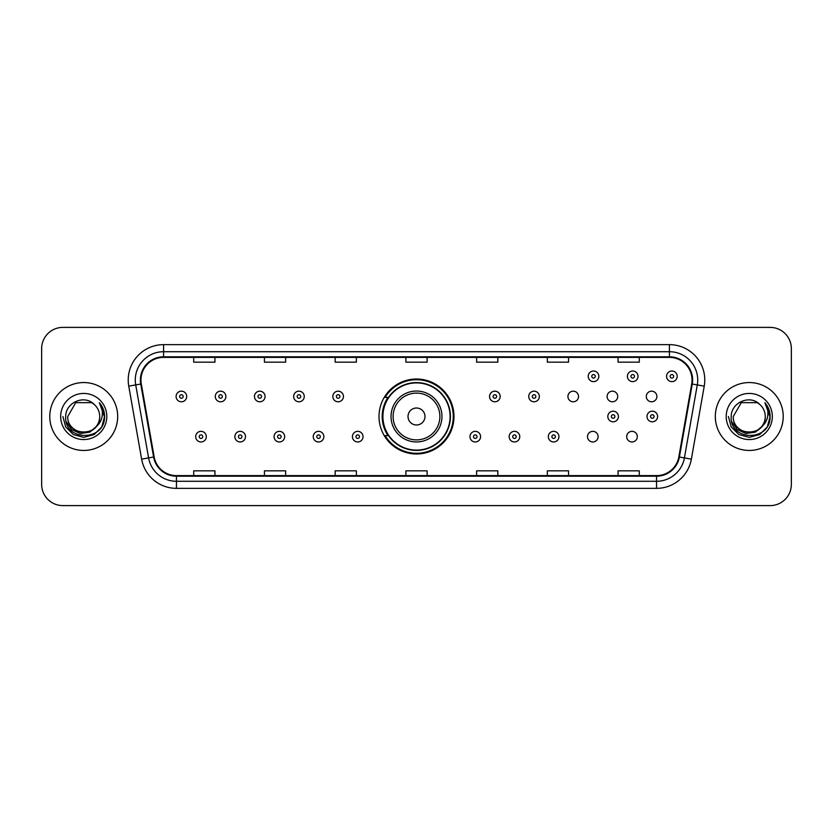 <?xml version="1.0" encoding="UTF-8"?>
<svg xmlns="http://www.w3.org/2000/svg" width="833" height="833" viewBox="0 0 833 833"><rect width="100%" height="100%" fill="white"/><g stroke="black" fill="none" stroke-linecap="round" stroke-linejoin="round"><path stroke-width="1.25" d="M379.015 416.5A37.485 37.485 0 0 0 416.5 453.985A37.485 37.485 0 0 0 453.985 416.5A37.485 37.485 0 0 0 416.5 379.015A37.485 37.485 0 0 0 379.015 416.5M587.515 436.659A5.3 5.3 0 0 0 592.825 441.959A5.3 5.3 0 0 0 598.125 436.659A5.3 5.3 0 0 0 592.825 431.348A5.3 5.3 0 0 0 587.515 436.659M626.697 436.659A5.3 5.3 0 0 0 632.008 441.959A5.3 5.3 0 0 0 637.307 436.659A5.3 5.3 0 0 0 632.008 431.348A5.3 5.3 0 0 0 626.697 436.659M646.293 396.487A5.3 5.3 0 0 0 651.593 401.787A5.3 5.3 0 0 0 656.904 396.487A5.3 5.3 0 0 0 651.593 391.177A5.3 5.3 0 0 0 646.293 396.487M607.111 396.487A5.3 5.3 0 0 0 612.411 401.787A5.3 5.3 0 0 0 617.722 396.487A5.3 5.3 0 0 0 612.411 391.177A5.3 5.3 0 0 0 607.111 396.487M567.929 396.487A5.3 5.3 0 0 0 573.229 401.787A5.3 5.3 0 0 0 578.539 396.487A5.3 5.3 0 0 0 573.229 391.177A5.3 5.3 0 0 0 567.929 396.487M388.001 435.597A34.299 34.299 0 0 1 388.001 397.403M41.65 348.6L41.65 484.4A21.221 21.221 0 0 0 62.871 505.61L770.129 505.61A21.221 21.221 0 0 0 791.35 484.4L791.35 348.6A21.221 21.221 0 0 0 770.129 327.39L62.871 327.39A21.221 21.221 0 0 0 41.65 348.6L41.65 484.4M49.782 416.5A33.945 33.945 0 0 0 83.737 450.445A33.945 33.945 0 0 0 117.682 416.5A33.945 33.945 0 0 0 83.737 382.555A33.945 33.945 0 0 0 49.782 416.5A33.945 33.945 0 0 0 83.737 450.445A33.945 33.945 0 0 0 117.682 416.5A33.945 33.945 0 0 0 83.737 382.555A33.945 33.945 0 0 0 49.782 416.5M715.318 416.5A33.945 33.945 0 0 0 749.263 450.445A33.945 33.945 0 0 0 783.218 416.5A33.945 33.945 0 0 0 749.263 382.555A33.945 33.945 0 0 0 715.318 416.5A33.945 33.945 0 0 0 749.263 450.445A33.945 33.945 0 0 0 783.218 416.5A33.945 33.945 0 0 0 749.263 382.555A33.945 33.945 0 0 0 715.318 416.5M140.954 380.004A22.637 22.637 0 0 1 163.58 357.378L669.42 357.378A22.637 22.637 0 0 1 691.702 383.94L678.833 456.921A22.637 22.637 0 0 1 656.55 475.622L176.45 475.622A22.637 22.637 0 0 1 154.167 456.921L141.298 383.94A22.637 22.637 0 0 1 140.954 380.004M140.381 380.004A23.199 23.199 0 0 0 140.735 384.034L153.605 457.025A23.199 23.199 0 0 0 176.45 476.195L656.55 476.195A23.199 23.199 0 0 0 679.395 457.025L692.265 384.034A23.199 23.199 0 0 0 669.42 356.805L163.58 356.805A23.199 23.199 0 0 0 140.381 380.004M128.761 386.148A35.361 35.361 0 0 1 163.58 344.643L669.42 344.643A35.361 35.361 0 0 1 704.239 386.148L691.369 459.139A35.361 35.361 0 0 1 656.55 488.357L176.45 488.357A35.361 35.361 0 0 1 141.631 459.139L128.761 386.148L135.717 384.919A28.291 28.291 0 0 1 163.58 351.713L669.42 351.713A28.291 28.291 0 0 1 697.283 384.919L684.403 457.911A28.291 28.291 0 0 1 656.55 481.287L176.45 481.287A28.291 28.291 0 0 1 148.597 457.911L135.717 384.919A28.291 28.291 0 0 1 135.29 380.004M770.129 327.39L62.871 327.39M62.871 505.61L770.129 505.61M791.35 484.4L791.35 348.6M679.395 457.025L684.403 457.911L697.283 384.919L704.239 386.148M405.89 357.378L405.89 362.168L427.11 362.168L427.11 357.378M335.168 357.378L335.168 362.168L356.378 362.168L356.378 357.378M264.436 357.378L264.436 362.168L285.657 362.168L285.657 357.378M193.714 357.378L193.714 362.168L214.935 362.168L214.935 357.378M476.622 357.378L476.622 362.168L497.832 362.168L497.832 357.378M547.343 357.378L547.343 362.168L568.564 362.168L568.564 357.378M618.065 357.378L618.065 362.168L639.286 362.168L639.286 357.378M427.11 475.622L427.11 470.832L405.89 470.832L405.89 475.622M356.378 475.622L356.378 470.832L335.168 470.832L335.168 475.622M285.657 475.622L285.657 470.832L264.436 470.832L264.436 475.622M214.935 475.622L214.935 470.832L193.714 470.832L193.714 475.622M497.832 475.622L497.832 470.832L476.622 470.832L476.622 475.622M568.564 475.622L568.564 470.832L547.343 470.832L547.343 475.622M639.286 475.622L639.286 470.832L618.065 470.832L618.065 475.622M95.982 426.777C87.496 438.241 66.911 430.9 67.744 416.5C66.765 437.127 100.699 437.127 99.721 416.5C100.699 437.127 66.765 437.127 67.744 416.5L75.741 402.651L91.724 402.651L94.202 404.421C84.393 394.134 65.505 402.61 65.682 416.5C63.881 441.178 103.896 441.823 104.552 417.697L104.583 416.5C104.521 411.252 102.782 406.65 99.346 402.683C101.959 406.962 102.876 411.575 102.105 416.5C101.355 420.696 99.314 424.122 95.982 426.777A15.994 15.994 0 0 0 99.721 416.5C100.699 437.127 66.765 437.127 67.744 416.5L75.741 402.651M99.721 416.5A15.994 15.994 0 0 0 94.202 404.421M97.003 425.913L89.787 432.16L80.322 433.483L71.617 429.547L66.182 421.685M60.674 416.5A23.064 23.064 0 0 0 83.737 439.564A23.064 23.064 0 0 0 106.791 416.5A23.064 23.064 0 0 0 83.737 393.436A23.064 23.064 0 0 0 60.674 416.5M99.346 402.683L104.573 417.104L103.604 410.18L104.573 417.104L103.604 410.18L104.573 417.104L99.502 402.86L104.573 417.104L99.502 402.86L104.583 416.5L101.793 426.923L94.16 434.555L83.737 437.346L73.304 434.555L65.672 426.923L62.881 416.5M99.502 402.86L104.573 417.114M424.986 416.5A8.486 8.486 0 0 0 416.5 408.014A8.486 8.486 0 0 0 408.014 416.5A8.486 8.486 0 0 0 416.5 424.986A8.486 8.486 0 0 0 424.986 416.5M441.959 416.5A25.459 25.459 0 0 0 416.5 391.041A25.459 25.459 0 0 0 391.041 416.5A25.459 25.459 0 0 0 416.5 441.959A25.459 25.459 0 0 0 441.959 416.5A25.459 25.459 0 0 1 416.5 441.959A25.459 25.459 0 0 1 391.041 416.5M450.091 416.5A33.591 33.591 0 0 0 416.5 382.909A33.591 33.591 0 0 0 382.909 416.5A33.591 33.591 0 0 0 416.5 450.091A33.591 33.591 0 0 0 450.091 416.5M453.277 416.5A36.777 36.777 0 0 1 385.065 435.597L388.48 435.597A33.914 33.914 0 0 0 450.414 416.583A33.914 33.914 0 0 0 388.48 397.403L385.065 397.403A36.777 36.777 0 0 1 453.277 416.5M765.256 416.5C766.235 437.127 732.301 437.127 733.279 416.5L741.276 402.651L757.259 402.651L759.738 404.421C749.929 394.134 731.041 402.61 731.218 416.5C729.416 441.178 769.432 441.823 770.088 417.697L770.119 416.5C770.056 411.252 768.318 406.65 764.881 402.683C767.495 406.962 768.411 411.575 767.641 416.5C766.891 420.696 764.85 424.122 761.518 426.777A15.994 15.994 0 0 0 765.256 416.5C766.235 437.127 732.301 437.127 733.279 416.5L741.276 402.651L757.259 402.651L759.738 404.421A15.994 15.994 0 0 1 765.256 416.5C766.235 437.127 732.301 437.127 733.279 416.5C732.446 430.9 753.032 438.241 761.518 426.777M762.539 425.913L755.323 432.16L745.858 433.483L737.153 429.547L731.718 421.685M726.209 416.5A23.064 23.064 0 0 0 749.263 439.564A23.064 23.064 0 0 0 772.326 416.5A23.064 23.064 0 0 0 749.263 393.436A23.064 23.064 0 0 0 726.209 416.5M764.881 402.683L770.109 417.104L769.14 410.18L770.119 416.5M728.417 416.5L731.207 426.923L738.84 434.555L749.263 437.346L759.696 434.555L767.328 426.923L770.119 416.5L765.038 402.86L770.109 417.104L765.194 403.037M765.038 402.86L770.109 417.114M186.707 396.487A5.3 5.3 0 0 1 181.407 401.787A5.3 5.3 0 0 1 176.096 396.487A5.3 5.3 0 0 1 181.407 391.177A5.3 5.3 0 0 1 186.707 396.487A5.3 5.3 0 0 0 181.407 391.177A5.3 5.3 0 0 0 176.096 396.487M225.889 396.487A5.3 5.3 0 0 1 220.589 401.787A5.3 5.3 0 0 1 215.278 396.487A5.3 5.3 0 0 1 220.589 391.177A5.3 5.3 0 0 1 225.889 396.487A5.3 5.3 0 0 0 220.589 391.177A5.3 5.3 0 0 0 215.278 396.487M265.071 396.487A5.3 5.3 0 0 1 259.771 401.787A5.3 5.3 0 0 1 254.461 396.487A5.3 5.3 0 0 1 259.771 391.177A5.3 5.3 0 0 1 265.071 396.487A5.3 5.3 0 0 0 259.771 391.177A5.3 5.3 0 0 0 254.461 396.487M304.253 396.487A5.3 5.3 0 0 1 298.953 401.787A5.3 5.3 0 0 1 293.653 396.487A5.3 5.3 0 0 1 298.953 391.177A5.3 5.3 0 0 1 304.253 396.487A5.3 5.3 0 0 0 298.953 391.177A5.3 5.3 0 0 0 293.653 396.487M343.435 396.487A5.3 5.3 0 0 1 338.136 401.787A5.3 5.3 0 0 1 332.836 396.487A5.3 5.3 0 0 1 338.136 391.177A5.3 5.3 0 0 1 343.435 396.487A5.3 5.3 0 0 0 338.136 391.177A5.3 5.3 0 0 0 332.836 396.487M500.164 396.487A5.3 5.3 0 0 1 494.864 401.787A5.3 5.3 0 0 1 489.565 396.487A5.3 5.3 0 0 1 494.864 391.177A5.3 5.3 0 0 1 500.164 396.487A5.3 5.3 0 0 0 494.864 391.177A5.3 5.3 0 0 0 489.565 396.487M539.347 396.487A5.3 5.3 0 0 1 534.047 401.787A5.3 5.3 0 0 1 528.747 396.487A5.3 5.3 0 0 1 534.047 391.177A5.3 5.3 0 0 1 539.347 396.487A5.3 5.3 0 0 0 534.047 391.177A5.3 5.3 0 0 0 528.747 396.487M598.833 376.329A5.3 5.3 0 0 1 593.533 381.629A5.3 5.3 0 0 1 588.223 376.329A5.3 5.3 0 0 1 593.533 371.018A5.3 5.3 0 0 1 598.833 376.329A5.3 5.3 0 0 0 593.533 371.018A5.3 5.3 0 0 0 588.223 376.329M638.016 376.329A5.3 5.3 0 0 1 632.716 381.629A5.3 5.3 0 0 1 627.405 376.329A5.3 5.3 0 0 1 632.716 371.018A5.3 5.3 0 0 1 638.016 376.329A5.3 5.3 0 0 0 632.716 371.018A5.3 5.3 0 0 0 627.405 376.329M677.198 376.329A5.3 5.3 0 0 1 671.898 381.629A5.3 5.3 0 0 1 666.587 376.329A5.3 5.3 0 0 1 671.898 371.018A5.3 5.3 0 0 1 677.198 376.329A5.3 5.3 0 0 0 671.898 371.018A5.3 5.3 0 0 0 666.587 376.329M195.693 436.659A5.3 5.3 0 0 1 200.992 431.348A5.3 5.3 0 0 1 206.303 436.659A5.3 5.3 0 0 1 200.992 441.959A5.3 5.3 0 0 1 195.693 436.659A5.3 5.3 0 0 0 200.992 441.959A5.3 5.3 0 0 0 206.303 436.659M234.875 436.659A5.3 5.3 0 0 1 240.175 431.348A5.3 5.3 0 0 1 245.485 436.659A5.3 5.3 0 0 1 240.175 441.959A5.3 5.3 0 0 1 234.875 436.659A5.3 5.3 0 0 0 240.175 441.959A5.3 5.3 0 0 0 245.485 436.659M274.057 436.659A5.3 5.3 0 0 1 279.357 431.348A5.3 5.3 0 0 1 284.667 436.659A5.3 5.3 0 0 1 279.357 441.959A5.3 5.3 0 0 1 274.057 436.659A5.3 5.3 0 0 0 279.357 441.959A5.3 5.3 0 0 0 284.667 436.659M313.239 436.659A5.3 5.3 0 0 1 318.539 431.348A5.3 5.3 0 0 1 323.85 436.659A5.3 5.3 0 0 1 318.539 441.959A5.3 5.3 0 0 1 313.239 436.659A5.3 5.3 0 0 0 318.539 441.959A5.3 5.3 0 0 0 323.85 436.659M352.421 436.659A5.3 5.3 0 0 1 357.721 431.348A5.3 5.3 0 0 1 363.032 436.659A5.3 5.3 0 0 1 357.721 441.959A5.3 5.3 0 0 1 352.421 436.659A5.3 5.3 0 0 0 357.721 441.959A5.3 5.3 0 0 0 363.032 436.659M469.968 436.659A5.3 5.3 0 0 1 475.279 431.348A5.3 5.3 0 0 1 480.579 436.659A5.3 5.3 0 0 1 475.279 441.959A5.3 5.3 0 0 1 469.968 436.659A5.3 5.3 0 0 0 475.279 441.959A5.3 5.3 0 0 0 480.579 436.659M509.15 436.659A5.3 5.3 0 0 1 514.461 431.348A5.3 5.3 0 0 1 519.761 436.659A5.3 5.3 0 0 1 514.461 441.959A5.3 5.3 0 0 1 509.15 436.659A5.3 5.3 0 0 0 514.461 441.959A5.3 5.3 0 0 0 519.761 436.659M548.333 436.659A5.3 5.3 0 0 1 553.643 431.348A5.3 5.3 0 0 1 558.943 436.659A5.3 5.3 0 0 1 553.643 441.959A5.3 5.3 0 0 1 548.333 436.659A5.3 5.3 0 0 0 553.643 441.959A5.3 5.3 0 0 0 558.943 436.659M607.819 416.5A5.3 5.3 0 0 1 613.119 411.2A5.3 5.3 0 0 1 618.419 416.5A5.3 5.3 0 0 1 613.119 421.8A5.3 5.3 0 0 1 607.819 416.5A5.3 5.3 0 0 0 613.119 421.8A5.3 5.3 0 0 0 618.419 416.5M647.002 416.5A5.3 5.3 0 0 1 652.301 411.2A5.3 5.3 0 0 1 657.601 416.5A5.3 5.3 0 0 1 652.301 421.8A5.3 5.3 0 0 1 647.002 416.5A5.3 5.3 0 0 0 652.301 421.8A5.3 5.3 0 0 0 657.601 416.5M669.42 344.643L669.42 356.805M135.717 384.919L140.735 384.034M176.45 488.357L176.45 476.195M656.55 476.195L656.55 488.357M141.631 459.139L153.605 457.025M692.265 384.034L697.283 384.919M163.58 344.643L163.58 356.805M684.403 457.911L691.369 459.139M439.886 416.5A23.386 23.386 0 0 0 416.5 393.114A23.386 23.386 0 0 0 393.114 416.5A23.386 23.386 0 0 0 416.5 439.886A23.386 23.386 0 0 0 439.886 416.5M179.636 396.487A1.77 1.77 0 0 0 181.407 398.257A1.77 1.77 0 0 0 183.177 396.487A1.77 1.77 0 0 0 181.407 394.717A1.77 1.77 0 0 0 179.636 396.487M218.819 396.487A1.77 1.77 0 0 0 220.589 398.257A1.77 1.77 0 0 0 222.359 396.487A1.77 1.77 0 0 0 220.589 394.717A1.77 1.77 0 0 0 218.819 396.487M258.001 396.487A1.77 1.77 0 0 0 259.771 398.257A1.77 1.77 0 0 0 261.541 396.487A1.77 1.77 0 0 0 259.771 394.717A1.77 1.77 0 0 0 258.001 396.487M297.183 396.487A1.77 1.77 0 0 0 298.953 398.257A1.77 1.77 0 0 0 300.723 396.487A1.77 1.77 0 0 0 298.953 394.717A1.77 1.77 0 0 0 297.183 396.487M336.365 396.487A1.77 1.77 0 0 0 338.136 398.257A1.77 1.77 0 0 0 339.906 396.487A1.77 1.77 0 0 0 338.136 394.717A1.77 1.77 0 0 0 336.365 396.487M493.094 396.487A1.77 1.77 0 0 0 494.864 398.257A1.77 1.77 0 0 0 496.635 396.487A1.77 1.77 0 0 0 494.864 394.717A1.77 1.77 0 0 0 493.094 396.487M532.277 396.487A1.77 1.77 0 0 0 534.047 398.257A1.77 1.77 0 0 0 535.817 396.487A1.77 1.77 0 0 0 534.047 394.717A1.77 1.77 0 0 0 532.277 396.487M591.763 376.329A1.77 1.77 0 0 0 593.533 378.099A1.77 1.77 0 0 0 595.293 376.329A1.77 1.77 0 0 0 593.533 374.558A1.77 1.77 0 0 0 591.763 376.329M630.945 376.329A1.77 1.77 0 0 0 632.716 378.099A1.77 1.77 0 0 0 634.475 376.329A1.77 1.77 0 0 0 632.716 374.558A1.77 1.77 0 0 0 630.945 376.329M670.128 376.329A1.77 1.77 0 0 0 671.898 378.099A1.77 1.77 0 0 0 673.658 376.329A1.77 1.77 0 0 0 671.898 374.558A1.77 1.77 0 0 0 670.128 376.329M202.763 436.659A1.77 1.77 0 0 0 200.992 434.888A1.77 1.77 0 0 0 199.233 436.659A1.77 1.77 0 0 0 200.992 438.429A1.77 1.77 0 0 0 202.763 436.659M241.945 436.659A1.77 1.77 0 0 0 240.175 434.888A1.77 1.77 0 0 0 238.415 436.659A1.77 1.77 0 0 0 240.175 438.429A1.77 1.77 0 0 0 241.945 436.659M281.127 436.659A1.77 1.77 0 0 0 279.357 434.888A1.77 1.77 0 0 0 277.597 436.659A1.77 1.77 0 0 0 279.357 438.429A1.77 1.77 0 0 0 281.127 436.659M320.309 436.659A1.77 1.77 0 0 0 318.539 434.888A1.77 1.77 0 0 0 316.779 436.659A1.77 1.77 0 0 0 318.539 438.429A1.77 1.77 0 0 0 320.309 436.659M359.492 436.659A1.77 1.77 0 0 0 357.721 434.888A1.77 1.77 0 0 0 355.962 436.659A1.77 1.77 0 0 0 357.721 438.429A1.77 1.77 0 0 0 359.492 436.659M477.038 436.659A1.77 1.77 0 0 0 475.279 434.888A1.77 1.77 0 0 0 473.508 436.659A1.77 1.77 0 0 0 475.279 438.429A1.77 1.77 0 0 0 477.038 436.659M516.221 436.659A1.77 1.77 0 0 0 514.461 434.888A1.77 1.77 0 0 0 512.691 436.659A1.77 1.77 0 0 0 514.461 438.429A1.77 1.77 0 0 0 516.221 436.659M555.403 436.659A1.77 1.77 0 0 0 553.643 434.888A1.77 1.77 0 0 0 551.873 436.659A1.77 1.77 0 0 0 553.643 438.429A1.77 1.77 0 0 0 555.403 436.659M614.889 416.5A1.77 1.77 0 0 0 613.119 414.73A1.77 1.77 0 0 0 611.349 416.5A1.77 1.77 0 0 0 613.119 418.27A1.77 1.77 0 0 0 614.889 416.5M654.072 416.5A1.77 1.77 0 0 0 652.301 414.73A1.77 1.77 0 0 0 650.531 416.5A1.77 1.77 0 0 0 652.301 418.27A1.77 1.77 0 0 0 654.072 416.5"/></g></svg>
